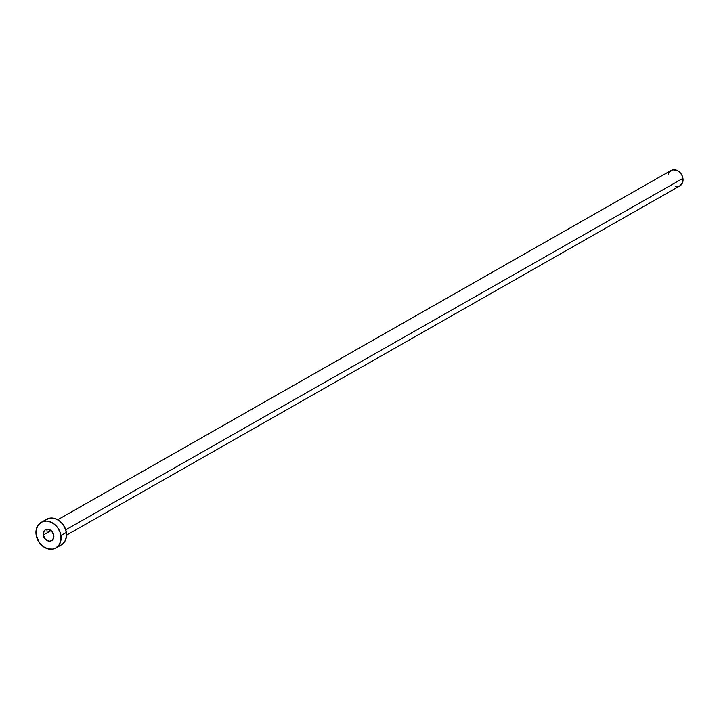 <?xml version="1.0" encoding="UTF-8"?>
<svg xmlns="http://www.w3.org/2000/svg" width="719" height="719" viewBox="0 0 719 719"><rect width="100%" height="100%" fill="white"/><g stroke="black" fill="none" stroke-linecap="round" stroke-linejoin="round"><path stroke-width="1.08" d="M43.257 535.053L51.094 530.586L43.257 535.053L45.441 539.331L49.431 541.191L51.382 540.787L52.891 539.538L53.799 535.34A6.282 5.006 60.3 0 1 51.642 540.661A6.282 5.006 60.3 0 1 43.257 535.053A6.282 5.006 60.3 0 1 45.414 529.732A6.282 5.006 60.3 0 1 53.799 535.34L51.615 531.062L47.625 529.202L45.674 529.597L44.165 530.856L43.257 535.053M66.543 535.143L679.895 185.87A8.871 7.064 -119.7 0 0 682.942 178.366L65.762 529.831L682.942 178.366A8.871 7.064 -119.7 0 0 671.115 170.448L57.763 519.729M47.068 531.584A8.871 7.064 60.3 0 1 47.005 529.229M55.848 548.049L61.286 544.948A14.784 11.783 -119.7 0 0 66.364 532.446L60.926 535.538L66.364 532.446A14.784 11.783 -119.7 0 0 46.645 519.253L41.208 522.345A14.784 11.783 60.3 0 1 60.926 535.538A14.784 11.783 60.3 0 1 55.848 548.049A14.784 11.783 60.3 0 1 36.13 534.855A14.784 11.783 60.3 0 1 41.208 522.345M45.306 520.179L49.458 518.192L54.293 518.327L59.084 520.565L63.092 524.546L65.717 529.687L66.543 535.188L65.465 540.221L62.634 544.022L60.684 545.263M36.13 534.855L36.256 529.481L38.251 524.978L41.81 522.03L46.393 521.086L48.856 521.428L53.646 523.657L57.655 527.647L60.27 532.779L60.926 535.538L60.8 540.913L58.805 545.415L55.246 548.363L53.035 549.1L48.2 548.965L43.41 546.737L39.401 542.746L36.13 534.855M668.14 174.735L669.335 172.03L672.795 169.819L677.172 170.421L679.859 172.326L681.891 175.112L683.05 180.02L682.403 183.039L679.536 186.059M678.206 186.5L675.303 186.419"/></g></svg>
